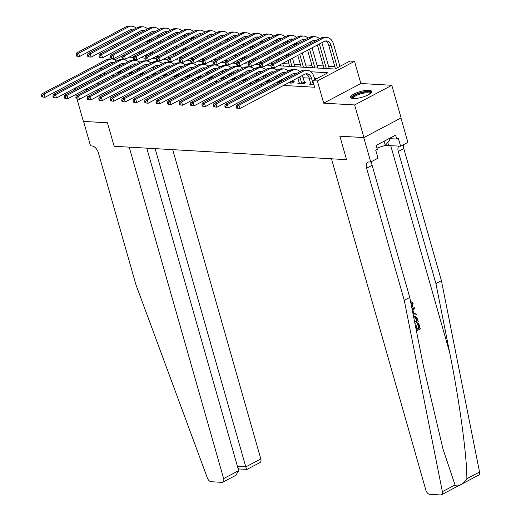 <?xml version="1.0" encoding="UTF-8"?>
<svg xmlns="http://www.w3.org/2000/svg" width="521" height="521" viewBox="0 0 521 521"><rect width="100%" height="100%" fill="white"/><g stroke="black" fill="none" stroke-linecap="round" stroke-linejoin="round"><path stroke-width="0.78" d="M368.907 90.276A11 2.989 -15.9 0 0 356.859 92.679A11 2.989 -15.9 0 0 350.496 97.434A11 2.989 -15.9 0 0 353.238 98.56A11 2.989 -15.9 0 0 365.286 96.157A11 2.989 -15.9 0 0 371.649 91.409A11 2.989 -15.9 0 0 368.907 90.276M96.138 83.712A11 2.989 -15.9 0 0 96.991 83.796A11 2.989 -15.9 0 0 99.107 83.764M278.129 65.757L334.892 69.032L349.962 61.061L354.541 61.328L317.38 80.976L312.795 80.716L327.859 72.745L310.809 71.768M360.864 83.51L323.697 103.165L354.638 104.942L363.932 137.57L401.098 117.915L391.805 85.294L360.864 83.51L354.541 61.328M334.821 66.61L328.588 66.252M323.359 65.946L317.126 65.587M311.897 65.288L305.664 64.93M300.435 64.624L294.209 64.265M288.979 63.966L282.747 63.608M273.564 63.08L271.285 62.95M262.102 62.416L259.823 62.286M250.64 61.758L248.367 61.628M239.178 61.094L236.905 60.964M227.723 60.436L225.443 60.306M216.261 59.778L213.988 59.648M204.799 59.114L202.526 58.984M193.337 58.456L191.064 58.326M181.881 57.792L179.602 57.662M170.419 57.134L168.146 57.004M158.957 56.476L156.684 56.346M147.495 55.812L145.222 55.682M354.638 104.942L391.805 85.294M100.54 74.796L74.093 88.778L76.633 88.928M146.792 148.159L238.657 470.658L235.889 475.295L222.864 482.179A4.227 2.501 -117.9 0 1 222.005 482.355L211.142 481.73A4.227 2.501 -117.9 0 1 207.436 478.135L135.994 284.87L98.358 152.751A7.047 4.175 -117.9 0 0 91.911 145.958L90.537 145.88L83.568 121.413L107.45 122.787L83.386 121.4L77.036 99.127M76.157 96.027L75.721 94.503M74.464 90.074L74.093 88.778M111.592 75.538L114.359 75.695M123.054 76.196L125.821 76.359M134.516 76.861L137.284 77.017M145.978 77.518L148.739 77.681M157.433 78.183L160.201 78.339M168.895 78.84L171.663 78.997M180.357 79.498L183.125 79.661M191.813 80.162L194.58 80.319M203.275 80.82L206.042 80.983M214.737 81.484L217.504 81.641M226.199 82.142L228.966 82.298M237.654 82.8L240.422 82.963M249.116 83.464L251.884 83.621M260.578 84.122L263.346 84.285M272.04 84.786L274.801 84.943M283.496 85.444L314.651 87.241L312.795 80.716M316.918 78.534L314.423 78.391M309.194 78.091L302.962 77.733M116.365 73.018L119.133 73.174M121.64 71.846L121.028 71.813M127.827 73.676L130.595 73.832M133.102 72.51L132.49 72.471M139.283 74.334L142.051 74.496M144.564 73.168L143.952 73.135M150.745 74.998L153.513 75.154M156.026 73.826L155.408 73.793M162.207 75.656L164.975 75.819M167.482 74.49L166.87 74.451M173.669 76.32L176.43 76.476M178.944 75.148L178.332 75.115M185.124 76.978L187.892 77.134M190.406 75.812L189.794 75.773M196.586 77.636L199.354 77.798M201.868 76.47L201.249 76.437M208.048 78.3L210.816 78.456M213.323 77.128L212.711 77.095M219.51 78.958L222.272 79.12M224.785 77.792L224.173 77.753M230.966 79.622L233.734 79.778M236.247 78.45L235.635 78.417M242.428 80.28L245.196 80.436M247.703 79.114L247.091 79.075M253.89 80.937L256.658 81.1M259.165 79.772L258.553 79.739M265.352 81.602L268.113 81.758M270.627 80.429L270.015 80.397M276.807 82.259L279.575 82.422M282.089 81.094L281.477 81.055M288.269 82.924L291.916 83.132L294.43 81.804L292.932 81.719M299.249 82.748L297.875 83.477L303.378 83.79L305.892 82.461L304.394 82.377M310.711 83.412L309.337 84.135L313.844 84.395M363.932 137.57L339.868 136.183L346.556 159.667L114.145 146.277L129.221 147.15L223.639 478.597L238.657 470.658M323.697 103.165L317.38 80.976M104.832 74.015L104.428 72.608M102.383 68.59L99.615 68.433M104.239 87.769L103.835 86.362M102.578 81.927L102.175 80.521M100.911 76.086L100.507 74.679M99.251 70.25L98.847 68.837M85.327 89.43L88.095 89.586M96.789 90.087L99.557 90.244M107.45 122.787L114.145 146.277L107.45 122.787M129.149 57.173L133.5 57.427M140.611 57.838L144.962 58.085M152.067 58.495L156.424 58.743M163.529 59.153L167.886 59.407M174.991 59.817L179.341 60.065M186.453 60.475L190.803 60.729M197.908 61.139L202.265 61.387M209.37 61.797L213.727 62.045M220.832 62.455L225.183 62.709M232.288 63.119L236.645 63.367M243.75 63.777L248.107 64.031M255.212 64.441L259.562 64.689M266.674 65.099L271.024 65.346M114.913 59.817L122.201 55.962M300.819 71.188L299.347 71.103M289.357 70.53L287.892 70.446M277.895 69.866L276.43 69.781M266.433 69.208L264.968 69.124M254.977 68.551L253.506 68.466M243.515 67.886L242.05 67.802M232.053 67.229L230.588 67.144M220.591 66.564L219.126 66.48M209.136 65.907L207.671 65.822M197.674 65.249L196.209 65.164M186.212 64.584L184.747 64.5M174.75 63.927L173.285 63.842M163.294 63.262L161.829 63.178M151.832 62.605L150.367 62.52M140.37 61.947L138.905 61.862M128.908 61.283L127.443 61.198M119.895 66.05L119.498 64.637M118.521 73.142L118.111 72.093M116.854 67.658L116.645 66.935A7.047 5.347 93.3 0 0 116.424 66.265M114.894 68.694L114.49 67.287M118.944 64.93A10.576 8.023 -86.7 0 1 119.153 65.607L119.361 66.33M120.625 70.765L121.185 72.087M112.204 63.399A7.047 5.347 93.3 0 0 110.875 62.65M113.285 62.826A7.047 5.347 93.3 0 0 112.028 62.553A7.047 5.347 93.3 0 0 109.762 63.067L45.027 97.297L41.836 96.919L42.755 96.971L42.383 95.662L41.465 95.61L41.836 96.919M41.465 95.61L41.804 93.904L106.544 59.674A10.576 8.023 -86.7 0 1 109.938 58.899L112.23 59.036A10.576 8.023 -86.7 0 1 116.587 61.081M41.804 93.904L44.096 94.034L108.837 59.804A10.576 8.023 -86.7 0 1 112.23 59.036M42.383 95.662L44.096 94.034L45.027 97.297L42.755 96.971M118.3 72.751L120.813 71.423M138.475 32.081A10.576 8.023 -86.7 0 1 138.69 32.758L138.899 33.481M140.162 37.909L140.559 39.322M141.823 43.751L142.226 45.164M143.49 49.593L143.887 50.999M145.151 55.434L145.554 56.841M139.42 53.363L139.016 51.957M137.752 47.528L137.355 46.115M136.092 41.687L135.688 40.273M134.431 35.845L134.027 34.432M142.988 57.974L142.643 56.763M141.38 52.328L140.976 50.921M139.713 46.486L139.315 45.08M138.052 40.651L137.648 39.238M136.385 34.809L136.183 34.08A7.047 5.347 93.3 0 0 135.955 33.416M131.741 30.544A7.047 5.347 93.3 0 0 130.406 29.801M132.822 29.977A7.047 5.347 93.3 0 0 131.566 29.704A7.047 5.347 93.3 0 0 129.299 30.211L79.628 56.476L76.437 56.099L77.355 56.151L76.984 54.848L76.066 54.79L76.437 56.099M76.066 54.79L76.405 53.083L126.075 26.818A10.576 8.023 -86.7 0 1 129.475 26.05L131.767 26.18A10.576 8.023 -86.7 0 1 136.124 28.225M76.405 53.083L78.697 53.214L128.368 26.949A10.576 8.023 -86.7 0 1 131.767 26.18M76.984 54.848L78.697 53.214L79.628 56.476L77.355 56.151M155.134 148.641L245.788 466.888L260.806 458.942A4.227 2.501 62.1 0 1 260.031 462.524L247.013 469.408L238.67 468.933M172.698 149.651L260.806 458.942M222.864 482.179A4.227 2.501 -117.9 0 0 223.639 478.597M247.169 469.05C246.934 469.857 246.479 469.134 245.788 466.888L237.446 466.406C238.136 468.653 238.592 469.375 238.826 468.568M415.348 325.514L416.038 325.15L417.21 329.265L419.294 328.165L417.985 323.548L418.676 323.176L418.265 323.157A18.365 4.989 -15.9 0 0 417.438 323.515L418.754 328.132A18.365 4.989 -15.9 0 0 417.106 328.907M416.038 325.15L415.309 325.111A18.365 4.989 -15.9 0 0 415.276 325.13M404.257 300.33L366.621 168.205A7.047 4.175 62.1 0 1 367.904 162.239A7.047 4.175 62.1 0 1 369.343 161.946L370.718 162.024L363.749 137.557L339.868 136.183L346.556 159.667L331.473 158.801L425.891 490.248A4.227 2.501 -117.9 0 0 429.76 494.325L440.616 494.95A4.227 2.501 -117.9 0 0 441.482 494.774A4.227 2.501 -117.9 0 0 442.368 491.674L404.257 300.33L409.753 297.419L423.488 366.38L443.058 449.265L455.054 484.966C456.937 487.728 464.055 483.963 466.855 478.727C466.992 456.116 459.47 400.936 449.656 352.541L435.921 283.587L398.285 151.461A7.047 4.175 62.1 0 1 398.806 146.121M412.235 309.858L414.195 307.455L414.534 308.627L412.932 310.496L413.882 313.831L415.992 313.746L413.863 313.772M414.195 307.455L412.091 309.168M435.921 283.587L441.417 280.676L403.782 148.557A7.047 4.175 62.1 0 1 403.599 144.636M371.935 161.38A7.047 4.175 62.1 0 0 372.118 165.3L409.753 297.419M466.855 478.727L479.535 472.019L441.417 280.676M370.718 162.024L377.999 158.176L375.713 150.146L377.321 149.299L376.208 145.385L395.595 135.134L396.709 139.048L398.318 138.195L400.603 146.225L407.884 142.376L400.942 118M384.238 145.711A15.858 4.311 164.1 0 1 388.64 145.535L400.603 146.225M479.535 472.019A4.227 2.501 62.1 0 1 478.649 475.126L441.482 494.774M389.343 138.625L396.709 139.048M411.636 306.876L412.45 303.821L411.922 303.789M412.45 303.821L410.32 302.421M410.502 301.171L413.12 303.346L411.87 308.048M415.992 313.746L416.325 314.918L413.244 314.951M413.094 313.87L412.886 313.154M413.602 316.748L415.191 316.403L417.451 318.872L418.246 321.672L414.937 323.424M414.703 322.278L417.236 320.936L415.823 317.699L415.23 317.543M416.78 319.321L416.233 319.295L415.217 317.667L415.823 317.699L413.674 317.973M417.236 320.936L416.696 320.903A18.365 4.989 -15.9 0 0 414.631 321.893M416.233 319.295L416.696 320.903M418.676 323.176L420.31 328.901L416.435 330.952M417.985 323.548L417.438 323.515M419.294 328.165L418.754 328.132M416.201 329.8L416.513 329.637L416.168 329.617M416.513 329.637L415.367 325.605M129.976 73.8L129.573 72.751M128.309 68.323L128.107 67.593A7.047 5.347 93.3 0 0 127.879 66.922M126.349 69.358L125.952 67.945M130.4 65.594A10.576 8.023 -86.7 0 1 130.615 66.265L130.823 66.994M132.087 71.423L132.647 72.751M123.666 64.057A7.047 5.347 93.3 0 0 122.331 63.308M124.747 63.49A7.047 5.347 93.3 0 0 123.49 63.21A7.047 5.347 93.3 0 0 121.224 63.725L56.483 97.955L53.298 97.577L54.217 97.629L53.839 96.326L52.927 96.274L53.298 97.577M52.927 96.274L53.266 94.561L118 60.332A10.576 8.023 -86.7 0 1 121.4 59.563L123.692 59.694A10.576 8.023 -86.7 0 1 128.049 61.738M53.266 94.561L55.558 94.692L120.292 60.462A10.576 8.023 -86.7 0 1 123.692 59.694M53.839 96.326L55.558 94.692L56.483 97.955L54.217 97.629M129.762 73.409L132.275 72.08M141.438 74.457L141.035 73.409M139.771 68.98L139.563 68.258A7.047 5.347 93.3 0 0 139.341 67.587M137.811 70.016L137.414 68.609M141.862 66.252A10.576 8.023 -86.7 0 1 142.077 66.929L142.285 67.652M143.542 72.087L144.109 73.409M135.128 64.715A7.047 5.347 93.3 0 0 133.793 63.972M136.202 64.148A7.047 5.347 93.3 0 0 134.946 63.875A7.047 5.347 93.3 0 0 132.686 64.389L67.945 98.619L64.754 98.235L65.672 98.287L65.301 96.984L64.383 96.932L64.754 98.235M64.383 96.932L64.728 95.226L129.462 60.99A10.576 8.023 -86.7 0 1 132.862 60.221L135.154 60.358A10.576 8.023 -86.7 0 1 139.511 62.403M64.728 95.226L67.014 95.356L131.754 61.126A10.576 8.023 -86.7 0 1 135.154 60.358M65.301 96.984L67.014 95.356L67.945 98.619L65.672 98.287M141.224 74.073L143.731 72.745M152.9 75.122L152.497 74.073M151.233 69.645L151.025 68.915A7.047 5.347 93.3 0 0 150.803 68.244M149.273 70.68L148.869 69.267M153.324 66.916A10.576 8.023 -86.7 0 1 153.539 67.587L153.741 68.316M155.004 72.745L155.564 74.073M146.583 65.379A7.047 5.347 93.3 0 0 145.255 64.63M147.664 64.806A7.047 5.347 93.3 0 0 146.408 64.532A7.047 5.347 93.3 0 0 144.141 65.047L79.407 99.277L76.216 98.899L77.134 98.951L76.763 97.642L75.845 97.59L76.216 98.899M75.845 97.59L76.183 95.884L140.924 61.654A10.576 8.023 -86.7 0 1 144.317 60.885L146.609 61.016A10.576 8.023 -86.7 0 1 150.966 63.061M76.183 95.884L78.476 96.014L143.216 61.784A10.576 8.023 -86.7 0 1 146.609 61.016M76.763 97.642L78.476 96.014L79.407 99.277L77.134 98.951M152.679 74.731L155.193 73.402M149.937 32.738A10.576 8.023 -86.7 0 1 150.152 33.416L150.361 34.139M151.618 38.574L152.021 39.98M153.285 44.409L153.688 45.822M154.945 50.25L155.349 51.664M156.613 56.092L157.016 57.505M150.882 54.028L150.478 52.614M149.214 48.186L148.817 46.773M147.554 42.344L147.15 40.938M145.887 36.503L145.489 35.096M154.444 58.632L154.099 57.421M152.835 52.992L152.438 51.579M151.175 47.151L150.771 45.737M149.514 41.309L149.11 39.902M147.847 35.467L147.638 34.744A7.047 5.347 93.3 0 0 147.417 34.073M143.203 31.208A7.047 5.347 93.3 0 0 141.868 30.459M144.278 30.635A7.047 5.347 93.3 0 0 143.021 30.361A7.047 5.347 93.3 0 0 140.761 30.876L91.09 57.141L87.899 56.756L88.817 56.809L88.446 55.506L87.528 55.454L87.899 56.756M87.528 55.454L87.867 53.741L137.537 27.483A10.576 8.023 -86.7 0 1 140.937 26.708L143.229 26.845A10.576 8.023 -86.7 0 1 147.586 28.889M87.867 53.741L90.159 53.878L139.83 27.613A10.576 8.023 -86.7 0 1 143.229 26.845M88.446 55.506L90.159 53.878L91.09 57.141L88.817 56.809M161.399 33.403A10.576 8.023 -86.7 0 1 161.614 34.073L161.816 34.803M163.08 39.231L163.483 40.645M164.747 45.073L165.144 46.48M166.407 50.915L166.811 52.321M168.075 56.75L168.472 58.163M162.337 54.685L161.94 53.279M160.676 48.844L160.273 47.437M159.009 43.009L158.612 41.595M157.349 37.167L156.945 35.754M165.906 59.29L165.561 58.078M164.297 53.65L163.9 52.243M162.637 47.808L162.233 46.402M160.969 41.967L160.572 40.56M159.309 36.131L159.1 35.402A7.047 5.347 93.3 0 0 158.879 34.731M154.659 31.866A7.047 5.347 93.3 0 0 153.33 31.117M155.74 31.293A7.047 5.347 93.3 0 0 154.483 31.019A7.047 5.347 93.3 0 0 152.223 31.534L102.546 57.798L99.361 57.421L100.279 57.473L99.908 56.164L98.99 56.112L99.361 57.421M98.99 56.112L99.329 54.405L148.999 28.141A10.576 8.023 -86.7 0 1 152.393 27.372L154.685 27.502A10.576 8.023 -86.7 0 1 159.042 29.547M99.329 54.405L101.621 54.536L151.292 28.271A10.576 8.023 -86.7 0 1 154.685 27.502M99.908 56.164L101.621 54.536L102.546 57.798L100.279 57.473M172.861 34.06A10.576 8.023 -86.7 0 1 173.07 34.738L173.278 35.461M174.542 39.889L174.945 41.302M176.202 45.731L176.606 47.144M177.869 51.572L178.273 52.986M179.53 57.414L179.934 58.821M173.799 55.35L173.395 53.937M172.138 49.508L171.735 48.095M170.471 43.666L170.074 42.253M168.811 37.825L168.407 36.418M177.368 59.954L177.023 58.743M175.759 54.308L175.356 52.901M174.099 48.473L173.695 47.059M172.431 42.631L172.028 41.218M170.771 36.789L170.562 36.066A7.047 5.347 93.3 0 0 170.341 35.395M166.121 32.523A7.047 5.347 93.3 0 0 164.786 31.781M167.202 31.957A7.047 5.347 93.3 0 0 165.945 31.683A7.047 5.347 93.3 0 0 163.679 32.198L114.008 58.456L110.823 58.078L111.735 58.131L111.364 56.828L110.445 56.776L110.823 58.078M110.445 56.776L110.791 55.063L160.461 28.798A10.576 8.023 -86.7 0 1 163.855 28.03L166.147 28.16A10.576 8.023 -86.7 0 1 170.504 30.211M110.791 55.063L113.083 55.193L162.754 28.935A10.576 8.023 -86.7 0 1 166.147 28.16M111.364 56.828L113.083 55.193L114.008 58.456L111.735 58.131M164.362 75.779L163.952 74.731M162.695 70.302L162.487 69.573A7.047 5.347 93.3 0 0 162.265 68.909M160.735 71.338L160.331 69.925M164.786 67.574A10.576 8.023 -86.7 0 1 164.994 68.251L165.203 68.974M166.466 73.402L167.026 74.731M158.045 66.037A7.047 5.347 93.3 0 0 156.71 65.294M159.126 65.47A7.047 5.347 93.3 0 0 157.87 65.197A7.047 5.347 93.3 0 0 155.603 65.705L90.869 99.941L87.678 99.557L88.596 99.609L88.225 98.306L87.307 98.254L87.678 99.557M87.307 98.254L87.645 96.541L152.386 62.312A10.576 8.023 -86.7 0 1 155.779 61.543L158.071 61.673A10.576 8.023 -86.7 0 1 162.428 63.718M87.645 96.541L89.938 96.678L154.678 62.442A10.576 8.023 -86.7 0 1 158.071 61.673M88.225 98.306L89.938 96.678L90.869 99.941L88.596 99.609M164.141 75.389L166.655 74.06M184.317 34.725A10.576 8.023 -86.7 0 1 184.532 35.395L184.74 36.125M186.004 40.553L186.401 41.96M187.664 46.395L188.068 47.802M189.331 52.23L189.729 53.643M190.992 58.072L191.396 59.485M185.261 56.008L184.857 54.594M183.594 50.166L183.197 48.759M181.933 44.324L181.529 42.917M180.266 38.489L179.869 37.076M188.823 60.612L188.478 59.401M187.221 54.972L186.818 53.559M185.554 49.13L185.157 47.724M183.893 43.289L183.49 41.882M182.226 37.447L182.024 36.724A7.047 5.347 93.3 0 0 181.796 36.053M177.583 33.188A7.047 5.347 93.3 0 0 176.248 32.439M178.664 32.615A7.047 5.347 93.3 0 0 177.407 32.341A7.047 5.347 93.3 0 0 175.141 32.856L125.47 59.12L122.279 58.736L123.197 58.788L122.826 57.486L121.907 57.434L122.279 58.736M121.907 57.434L122.246 55.727L171.917 29.463A10.576 8.023 -86.7 0 1 175.316 28.694L177.609 28.824A10.576 8.023 -86.7 0 1 181.966 30.869M122.246 55.727L124.539 55.858L174.209 29.593A10.576 8.023 -86.7 0 1 177.609 28.824M122.826 57.486L124.539 55.858L125.47 59.12L123.197 58.788M96.841 83.34A8.811 2.397 -15.9 0 0 96.834 83.764A8.811 2.397 -15.9 0 0 96.841 83.79M352.522 98.495A9.515 2.585 164.1 0 1 355.009 95.2A9.515 2.585 164.1 0 1 364.146 92.178A9.515 2.585 164.1 0 1 370.496 93.376M370.04 93.721A8.811 2.397 -15.9 0 0 370.034 93.702A8.811 2.397 -15.9 0 0 364.127 93.077A8.811 2.397 -15.9 0 0 353.082 98.528A8.811 2.397 -15.9 0 0 353.088 98.554M371.603 92.041A10.928 2.97 -15.9 0 0 364.563 91.696A10.928 2.97 -15.9 0 0 350.874 97.941M376.976 148.081L385.319 145.359L389.767 140.11L389.298 138.462M384.133 141.191L385.319 145.359M175.818 76.444L175.414 75.395M174.151 70.96L173.949 70.237A7.047 5.347 93.3 0 0 173.721 69.567M172.19 71.996L171.793 70.589M176.241 68.231A10.576 8.023 -86.7 0 1 176.456 68.909L176.665 69.632M177.928 74.067L178.488 75.389M169.507 66.701A7.047 5.347 93.3 0 0 168.172 65.952M170.582 66.128A7.047 5.347 93.3 0 0 169.332 65.854A7.047 5.347 93.3 0 0 167.065 66.369L102.324 100.599L99.14 100.214L100.052 100.273L99.68 98.964L98.769 98.912L99.14 100.214M98.769 98.912L99.107 97.206L163.841 62.976A10.576 8.023 -86.7 0 1 167.241 62.201L169.533 62.338A10.576 8.023 -86.7 0 1 173.89 64.383M99.107 97.206L101.4 97.336L166.134 63.106A10.576 8.023 -86.7 0 1 169.533 62.338M99.68 98.964L101.4 97.336L102.324 100.599L100.052 100.273M175.603 76.053L178.11 74.724M187.28 77.101L186.876 76.053M185.613 71.624L185.404 70.895A7.047 5.347 93.3 0 0 185.183 70.224M183.653 72.66L183.249 71.247M187.703 68.896A10.576 8.023 -86.7 0 1 187.918 69.567L188.127 70.296M189.383 74.724L189.95 76.053M180.969 67.359A7.047 5.347 93.3 0 0 179.634 66.61M182.044 66.792A7.047 5.347 93.3 0 0 180.787 66.512A7.047 5.347 93.3 0 0 178.527 67.027L113.786 101.256L110.595 100.879L111.514 100.931L111.142 99.628L110.224 99.576L110.595 100.879M110.224 99.576L110.563 97.863L175.303 63.634A10.576 8.023 -86.7 0 1 178.703 62.865L180.989 62.995A10.576 8.023 -86.7 0 1 185.352 65.04M110.563 97.863L112.855 97.994L177.596 63.764A10.576 8.023 -86.7 0 1 180.989 62.995M111.142 99.628L112.855 97.994L113.786 101.256L111.514 100.931M187.065 76.711L189.572 75.382M198.742 77.759L198.338 76.711M197.075 72.282L196.866 71.559A7.047 5.347 93.3 0 0 196.645 70.889M195.115 73.318L194.711 71.911M199.165 69.553A10.576 8.023 -86.7 0 1 199.38 70.231L199.582 70.954M200.845 75.389L201.406 76.711M192.425 68.017A7.047 5.347 93.3 0 0 191.096 67.274M193.506 67.45A7.047 5.347 93.3 0 0 192.249 67.176A7.047 5.347 93.3 0 0 189.983 67.691L125.248 101.921L122.057 101.536L122.976 101.588L122.604 100.286L121.686 100.234L122.057 101.536M121.686 100.234L122.025 98.528L186.765 64.291A10.576 8.023 -86.7 0 1 190.158 63.523L192.451 63.653A10.576 8.023 -86.7 0 1 196.808 65.705M122.025 98.528L124.317 98.658L189.058 64.428A10.576 8.023 -86.7 0 1 192.451 63.653M122.604 100.286L124.317 98.658L125.248 101.921L122.976 101.588M198.521 77.375L201.034 76.046M210.204 78.424L209.794 77.375M208.53 72.947L208.328 72.217A7.047 5.347 93.3 0 0 208.107 71.546M206.576 73.982L206.173 72.569M210.627 70.218A10.576 8.023 -86.7 0 1 210.836 70.889L211.044 71.618M212.308 76.046L212.868 77.368M203.887 68.681A7.047 5.347 93.3 0 0 202.552 67.932M204.968 68.108A7.047 5.347 93.3 0 0 203.711 67.834A7.047 5.347 93.3 0 0 201.445 68.349L136.71 102.578L133.519 102.201L134.438 102.253L134.066 100.944L133.148 100.892L133.519 102.201M133.148 100.892L133.487 99.185L198.227 64.956A10.576 8.023 -86.7 0 1 201.62 64.187L203.913 64.317A10.576 8.023 -86.7 0 1 208.27 66.362M133.487 99.185L135.779 99.316L200.513 65.086A10.576 8.023 -86.7 0 1 203.913 64.317M134.066 100.944L135.779 99.316L136.71 102.578L134.438 102.253M209.983 78.033L212.496 76.704M221.659 79.081L221.256 78.033M219.992 73.604L219.784 72.875A7.047 5.347 93.3 0 0 219.562 72.211M218.032 74.64L217.635 73.227M222.083 70.876A10.576 8.023 -86.7 0 1 222.298 71.553L222.506 72.276M223.77 76.704L224.33 78.033M215.349 69.339A7.047 5.347 93.3 0 0 214.014 68.596M216.423 68.772A7.047 5.347 93.3 0 0 215.173 68.498A7.047 5.347 93.3 0 0 212.907 69.006L148.166 103.243L144.981 102.858L145.893 102.911L145.522 101.608L144.61 101.556L144.981 102.858M144.61 101.556L144.949 99.843L209.683 65.613A10.576 8.023 -86.7 0 1 213.082 64.845L215.375 64.975A10.576 8.023 -86.7 0 1 219.732 67.02M144.949 99.843L147.241 99.98L211.975 65.744A10.576 8.023 -86.7 0 1 215.375 64.975M145.522 101.608L147.241 99.98L148.166 103.243L145.893 102.911M221.445 78.691L223.952 77.362M195.779 35.382A10.576 8.023 -86.7 0 1 195.994 36.06L196.202 36.783M197.459 41.211L197.863 42.624M199.126 47.053L199.53 48.466M200.787 52.895L201.191 54.301M202.454 58.736L202.851 60.143M196.723 56.665L196.319 55.259M195.056 50.83L194.652 49.417M193.395 44.988L192.991 43.575M191.728 39.147L191.331 37.733M200.285 61.276L199.94 60.065M198.677 55.63L198.28 54.223M197.016 49.788L196.612 48.381M195.355 43.953L194.952 42.54M193.688 38.111L193.48 37.382A7.047 5.347 93.3 0 0 193.258 36.717M189.045 33.845A7.047 5.347 93.3 0 0 187.71 33.103M190.119 33.279A7.047 5.347 93.3 0 0 188.863 33.005A7.047 5.347 93.3 0 0 186.603 33.513L136.932 59.778L133.741 59.401L134.659 59.453L134.288 58.144L133.369 58.092L133.741 59.401M133.369 58.092L133.708 56.385L183.379 30.12A10.576 8.023 -86.7 0 1 186.779 29.352L189.071 29.482A10.576 8.023 -86.7 0 1 193.428 31.527M133.708 56.385L136.001 56.515L185.671 30.251A10.576 8.023 -86.7 0 1 189.071 29.482M134.288 58.144L136.001 56.515L136.932 59.778L134.659 59.453M207.241 36.04A10.576 8.023 -86.7 0 1 207.456 36.717L207.658 37.44M208.921 41.875L209.325 43.282M210.588 47.711L210.985 49.124M212.249 53.552L212.653 54.966M213.916 59.394L214.313 60.807M208.179 57.33L207.781 55.916M206.518 51.488L206.114 50.075M204.851 45.646L204.453 44.239M203.19 39.804L202.786 38.398M211.747 61.934L211.402 60.723M210.139 56.294L209.742 54.881M208.478 50.452L208.074 49.039M206.811 44.611L206.414 43.204M205.15 38.769L204.942 38.046A7.047 5.347 93.3 0 0 204.72 37.375M200.5 34.51A7.047 5.347 93.3 0 0 199.172 33.761M201.581 33.937A7.047 5.347 93.3 0 0 200.325 33.663A7.047 5.347 93.3 0 0 198.058 34.178L148.387 60.443L145.203 60.058L146.121 60.11L145.743 58.808L144.831 58.756L145.203 60.058M144.831 58.756L145.17 57.043L194.841 30.785A10.576 8.023 -86.7 0 1 198.234 30.01L200.526 30.146A10.576 8.023 -86.7 0 1 204.883 32.191M145.17 57.043L147.463 57.18L197.133 30.915A10.576 8.023 -86.7 0 1 200.526 30.146M145.743 58.808L147.463 57.18L148.387 60.443L146.121 60.11M218.703 36.704A10.576 8.023 -86.7 0 1 218.911 37.375L219.12 38.105M220.383 42.533L220.787 43.946M222.044 48.375L222.447 49.782M223.711 54.217L224.115 55.623M225.372 60.052L225.775 61.465M219.641 57.987L219.237 56.581M217.98 52.146L217.576 50.739M216.313 46.31L215.909 44.897M214.652 40.469L214.248 39.055M223.209 62.592L222.864 61.38M221.601 56.952L221.197 55.545M219.934 51.11L219.536 49.703M218.273 45.268L217.869 43.862M216.612 39.433L216.404 38.704A7.047 5.347 93.3 0 0 216.182 38.033M211.962 35.167A7.047 5.347 93.3 0 0 210.627 34.419M213.043 34.594A7.047 5.347 93.3 0 0 211.786 34.321A7.047 5.347 93.3 0 0 209.52 34.835L159.849 61.1L156.658 60.723L157.576 60.775L157.205 59.466L156.287 59.414L156.658 60.723M156.287 59.414L156.632 57.707L206.303 31.442A10.576 8.023 -86.7 0 1 209.696 30.674L211.988 30.804A10.576 8.023 -86.7 0 1 216.345 32.849M156.632 57.707L158.918 57.838L208.595 31.573A10.576 8.023 -86.7 0 1 211.988 30.804M157.205 59.466L158.918 57.838L159.849 61.1L157.576 60.775M230.158 37.362A10.576 8.023 -86.7 0 1 230.373 38.04L230.582 38.762M231.845 43.191L232.242 44.604M233.506 49.033L233.909 50.446M235.173 54.874L235.57 56.288M236.834 60.716L237.237 62.123M231.103 58.652L230.699 57.238M229.435 52.81L229.038 51.397M227.775 46.968L227.371 45.555M226.107 41.126L225.71 39.72M234.665 63.256L234.32 62.045M233.063 57.61L232.659 56.203M231.396 51.774L230.998 50.361M229.735 45.933L229.331 44.519M228.068 40.091L227.866 39.368A7.047 5.347 93.3 0 0 227.638 38.697M223.424 35.825A7.047 5.347 93.3 0 0 222.089 35.083M224.499 35.259A7.047 5.347 93.3 0 0 223.249 34.985A7.047 5.347 93.3 0 0 220.982 35.5L171.311 61.758L168.12 61.38L169.038 61.432L168.667 60.13L167.749 60.078L168.12 61.38M167.749 60.078L168.088 58.365L217.758 32.1A10.576 8.023 -86.7 0 1 221.158 31.332L223.45 31.462A10.576 8.023 -86.7 0 1 227.807 33.513M168.088 58.365L170.38 58.495L220.051 32.237A10.576 8.023 -86.7 0 1 223.45 31.462M168.667 60.13L170.38 58.495L171.311 61.758L169.038 61.432M241.62 38.026A10.576 8.023 -86.7 0 1 241.835 38.697L242.044 39.427M243.3 43.855L243.704 45.262M244.968 49.697L245.371 51.104M246.628 55.532L247.032 56.945M248.296 61.374L248.693 62.787M242.565 59.309L242.161 57.896M240.897 53.468L240.494 52.061M239.237 47.626L238.833 46.219M237.569 41.791L237.166 40.377M246.127 63.914L245.782 62.702M244.518 58.274L244.121 56.861M242.858 52.432L242.454 51.025M241.19 46.59L240.793 45.184M239.53 40.749L239.321 40.026A7.047 5.347 93.3 0 0 239.1 39.355M234.886 36.49A7.047 5.347 93.3 0 0 233.551 35.741M235.961 35.916A7.047 5.347 93.3 0 0 234.704 35.643A7.047 5.347 93.3 0 0 232.444 36.157L182.773 62.422L179.582 62.038L180.5 62.09L180.129 60.788L179.211 60.736L179.582 62.038M179.211 60.736L179.55 59.029L229.22 32.764A10.576 8.023 -86.7 0 1 232.62 31.996L234.906 32.126A10.576 8.023 -86.7 0 1 239.269 34.171M179.55 59.029L181.842 59.16L231.513 32.895A10.576 8.023 -86.7 0 1 234.906 32.126M180.129 60.788L181.842 59.16L182.773 62.422L180.5 62.09M233.121 79.746L232.718 78.697M231.454 74.262L231.246 73.539A7.047 5.347 93.3 0 0 231.024 72.868M229.494 75.298L229.09 73.891M233.545 71.533A10.576 8.023 -86.7 0 1 233.76 72.211L233.968 72.933M235.225 77.368L235.785 78.691M226.811 70.003A7.047 5.347 93.3 0 0 225.476 69.254M227.885 69.43A7.047 5.347 93.3 0 0 226.628 69.156A7.047 5.347 93.3 0 0 224.369 69.671L159.628 103.9L156.437 103.516L157.355 103.575L156.984 102.266L156.066 102.214L156.437 103.516M156.066 102.214L156.404 100.507L221.145 66.278A10.576 8.023 -86.7 0 1 224.538 65.503L226.83 65.639A10.576 8.023 -86.7 0 1 231.194 67.684M156.404 100.507L158.697 100.638L223.437 66.408A10.576 8.023 -86.7 0 1 226.83 65.639M156.984 102.266L158.697 100.638L159.628 103.9L157.355 103.575M232.907 79.355L235.414 78.026M253.082 38.684A10.576 8.023 -86.7 0 1 253.297 39.362L253.499 40.084M254.762 44.513L255.166 45.926M256.43 50.355L256.827 51.768M258.09 56.196L258.494 57.603M259.758 62.038L260.155 63.445M254.02 59.967L253.623 58.56M252.359 54.132L251.956 52.719M250.692 48.29L250.295 46.877M249.031 42.448L248.628 41.035M257.589 64.578L257.244 63.367M255.98 58.932L255.577 57.525M254.32 53.09L253.916 51.683M252.652 47.255L252.255 45.841M250.992 41.413L250.783 40.684A7.047 5.347 93.3 0 0 250.562 40.019M246.342 37.147A7.047 5.347 93.3 0 0 245.013 36.405M247.423 36.581A7.047 5.347 93.3 0 0 246.166 36.307A7.047 5.347 93.3 0 0 243.9 36.815L194.229 63.08L191.044 62.702L191.956 62.754L191.585 61.445L190.673 61.393L191.044 62.702M190.673 61.393L191.012 59.687L240.682 33.422A10.576 8.023 -86.7 0 1 244.075 32.654L246.368 32.784A10.576 8.023 -86.7 0 1 250.725 34.829M191.012 59.687L193.304 59.817L242.975 33.552A10.576 8.023 -86.7 0 1 246.368 32.784M191.585 61.445L193.304 59.817L194.229 63.08L191.956 62.754M244.583 80.403L244.173 79.355M242.916 74.926L242.708 74.197A7.047 5.347 93.3 0 0 242.486 73.526M240.956 75.962L240.552 74.549M245.007 72.198A10.576 8.023 -86.7 0 1 245.222 72.868L245.424 73.598M246.687 78.026L247.247 79.355M238.266 70.661A7.047 5.347 93.3 0 0 236.938 69.912M239.347 70.088A7.047 5.347 93.3 0 0 238.09 69.814A7.047 5.347 93.3 0 0 235.824 70.328L171.09 104.558L167.899 104.18L168.817 104.233L168.446 102.93L167.528 102.878L167.899 104.18M167.528 102.878L167.866 101.165L232.607 66.935A10.576 8.023 -86.7 0 1 236 66.167L238.292 66.297A10.576 8.023 -86.7 0 1 242.649 68.342M167.866 101.165L170.159 101.295L234.899 67.066A10.576 8.023 -86.7 0 1 238.292 66.297M168.446 102.93L170.159 101.295L171.09 104.558L168.817 104.233M244.362 80.013L246.876 78.684M264.544 39.342A10.576 8.023 -86.7 0 1 264.753 40.019L264.961 40.742M266.224 45.177L266.628 46.584M267.885 51.012L268.289 52.426M269.552 56.854L269.95 58.267M271.213 62.696L271.617 64.109M265.482 60.631L265.078 59.218M263.821 54.79L263.418 53.376M262.154 48.948L261.75 47.541M260.493 43.106L260.09 41.7M269.051 65.236L268.706 64.024M267.442 59.596L267.039 58.183M265.775 53.754L265.378 52.341M264.114 47.912L263.711 46.506M262.447 42.071L262.245 41.348A7.047 5.347 93.3 0 0 262.024 40.677M257.804 37.812A7.047 5.347 93.3 0 0 256.469 37.063M258.885 37.238A7.047 5.347 93.3 0 0 257.628 36.965A7.047 5.347 93.3 0 0 255.362 37.479L205.691 63.744L202.5 63.36L203.418 63.412L203.047 62.11L202.128 62.058L202.5 63.36M202.128 62.058L202.467 60.345L252.144 34.086A10.576 8.023 -86.7 0 1 255.537 33.311L257.83 33.448A10.576 8.023 -86.7 0 1 262.187 35.493M202.467 60.345L204.76 60.482L254.43 34.217A10.576 8.023 -86.7 0 1 257.83 33.448M203.047 62.11L204.76 60.482L205.691 63.744L203.418 63.412M256.045 81.061L255.635 80.013M254.372 75.584L254.17 74.861A7.047 5.347 93.3 0 0 253.948 74.19M252.418 76.62L252.014 75.213M256.469 72.855A10.576 8.023 -86.7 0 1 256.677 73.533L256.886 74.256M258.149 78.691L258.709 80.013M249.728 71.318A7.047 5.347 93.3 0 0 248.393 70.576M250.809 70.752A7.047 5.347 93.3 0 0 249.552 70.478A7.047 5.347 93.3 0 0 247.286 70.993L182.552 105.222L179.361 104.838L180.279 104.89L179.908 103.588L178.99 103.536L179.361 104.838M178.99 103.536L179.328 101.829L244.062 67.593A10.576 8.023 -86.7 0 1 247.462 66.825L249.754 66.955A10.576 8.023 -86.7 0 1 254.111 69.006M179.328 101.829L181.621 101.96L246.355 67.73A10.576 8.023 -86.7 0 1 249.754 66.955M179.908 103.588L181.621 101.96L182.552 105.222L180.279 104.89M255.824 80.677L258.338 79.348M276 40.006A10.576 8.023 -86.7 0 1 276.215 40.677L276.423 41.406M277.686 45.835L278.084 47.248M279.347 51.677L279.751 53.083M281.014 57.518L281.412 58.925M282.675 63.354L283.444 66.063M276.944 61.289L276.54 59.882M275.277 55.447L274.88 54.041M273.616 49.612L273.212 48.199M271.949 43.771L271.552 42.357M280.506 65.893L280.161 64.682M278.904 60.254L278.501 58.847M277.237 54.412L276.833 53.005M275.576 48.57L275.173 47.164M273.909 42.735L273.701 42.006A7.047 5.347 93.3 0 0 273.479 41.335M269.266 38.469A7.047 5.347 93.3 0 0 267.931 37.72M270.34 37.896A7.047 5.347 93.3 0 0 269.09 37.623A7.047 5.347 93.3 0 0 266.824 38.137L217.153 64.402L213.962 64.024L214.88 64.076L214.509 62.767L213.59 62.715L213.962 64.024M213.59 62.715L213.929 61.009L263.6 34.744A10.576 8.023 -86.7 0 1 266.999 33.976L269.292 34.106A10.576 8.023 -86.7 0 1 273.649 36.151M213.929 61.009L216.222 61.139L265.892 34.874A10.576 8.023 -86.7 0 1 269.292 34.106M214.509 62.767L216.222 61.139L217.153 64.402L214.88 64.076M267.501 81.725L267.097 80.677M265.834 76.242L265.625 75.519A7.047 5.347 93.3 0 0 265.404 74.848M263.873 77.284L263.476 75.871M267.924 73.52A10.576 8.023 -86.7 0 1 268.139 74.19L268.348 74.92M269.611 79.348L270.171 80.67M261.19 71.983A7.047 5.347 93.3 0 0 259.855 71.234M262.265 71.41A7.047 5.347 93.3 0 0 261.014 71.136A7.047 5.347 93.3 0 0 258.748 71.651L194.007 105.88L190.823 105.502L191.735 105.555L191.363 104.246L190.445 104.193L190.823 105.502M190.445 104.193L190.79 102.487L255.524 68.258A10.576 8.023 -86.7 0 1 258.924 67.489L261.216 67.619A10.576 8.023 -86.7 0 1 265.573 69.664M190.79 102.487L193.083 102.617L257.817 68.388A10.576 8.023 -86.7 0 1 261.216 67.619M191.363 104.246L193.083 102.617L194.007 105.88L191.735 105.555M267.286 81.335L269.793 80.006M287.462 40.664A10.576 8.023 -86.7 0 1 287.677 41.341L287.885 42.064M289.142 46.493L289.546 47.906M290.809 52.334L291.206 53.748M292.47 58.176L294.906 66.727M289.676 66.421L288.002 60.54M286.739 56.112L286.335 54.698M285.078 50.27L284.674 48.857M283.411 44.428L283.007 43.022M291.968 66.558L289.963 59.505M288.699 55.076L288.295 53.663M287.032 49.234L286.635 47.821M285.371 43.393L285.163 42.67A7.047 5.347 93.3 0 0 284.941 41.999M280.728 39.127A7.047 5.347 93.3 0 0 279.393 38.385M281.802 38.561A7.047 5.347 93.3 0 0 280.545 38.287A7.047 5.347 93.3 0 0 278.286 38.801L228.615 65.06L225.424 64.682L226.342 64.734L225.971 63.432L225.052 63.38L225.424 64.682M225.052 63.38L225.391 61.667L275.062 35.402A10.576 8.023 -86.7 0 1 278.455 34.633L280.747 34.764A10.576 8.023 -86.7 0 1 285.111 36.815M225.391 61.667L227.684 61.797L277.354 35.539A10.576 8.023 -86.7 0 1 280.747 34.764M225.971 63.432L227.684 61.797L228.615 65.06L226.342 64.734M278.963 82.383L278.559 81.335M277.296 76.906L277.087 76.177A7.047 5.347 93.3 0 0 276.866 75.512M275.335 77.942L274.932 76.528M279.386 74.177A10.576 8.023 -86.7 0 1 279.601 74.855L279.81 75.578M281.066 80.006L281.627 81.335M272.652 72.64A7.047 5.347 93.3 0 0 271.317 71.898M273.727 72.074A7.047 5.347 93.3 0 0 272.47 71.8A7.047 5.347 93.3 0 0 270.21 72.308L205.469 106.544L202.278 106.16L203.197 106.212L202.825 104.91L201.907 104.858L202.278 106.16M201.907 104.858L202.246 103.145L266.986 68.915A10.576 8.023 -86.7 0 1 270.379 68.147L272.672 68.277A10.576 8.023 -86.7 0 1 277.035 70.322M202.246 103.145L204.538 103.282L269.279 69.046A10.576 8.023 -86.7 0 1 272.672 68.277M202.825 104.91L204.538 103.282L205.469 106.544L203.197 106.212M278.748 81.992L281.255 80.664M298.924 41.328A10.576 8.023 -86.7 0 1 299.139 41.999L299.341 42.729M300.604 47.157L301.008 48.564M302.271 52.999L306.368 67.385M301.138 67.085L297.797 55.363M296.534 50.928L296.136 49.521M294.873 45.093L294.469 43.679M303.43 67.216L299.757 54.327M298.494 49.892L298.09 48.486M296.833 44.051L296.625 43.328A7.047 5.347 93.3 0 0 296.403 42.657M292.183 39.791A7.047 5.347 93.3 0 0 290.855 39.042M293.264 39.218A7.047 5.347 93.3 0 0 292.007 38.945A7.047 5.347 93.3 0 0 289.741 39.459L240.07 65.724L236.886 65.34L237.797 65.392L237.426 64.09L236.514 64.037L236.886 65.34M236.514 64.037L236.853 62.331L286.524 36.066A10.576 8.023 -86.7 0 1 289.917 35.298L292.209 35.428A10.576 8.023 -86.7 0 1 296.566 37.473M236.853 62.331L239.146 62.461L288.816 36.196A10.576 8.023 -86.7 0 1 292.209 35.428M237.426 64.09L239.146 62.461L240.07 65.724L237.797 65.392M290.425 83.047L290.015 81.999M288.758 77.564L288.549 76.841A7.047 5.347 93.3 0 0 288.328 76.17M286.797 78.599L286.394 77.193M290.848 74.835A10.576 8.023 -86.7 0 1 291.063 75.512L291.265 76.235M292.528 80.67L293.31 82.396M284.108 73.305A7.047 5.347 93.3 0 0 282.779 72.556M285.189 72.732A7.047 5.347 93.3 0 0 283.932 72.458A7.047 5.347 93.3 0 0 281.666 72.973L216.931 107.202L213.74 106.818L214.659 106.877L214.287 105.568L213.369 105.516L213.74 106.818M213.369 105.516L213.708 103.809L278.448 69.58A10.576 8.023 -86.7 0 1 281.841 68.805L284.134 68.941A10.576 8.023 -86.7 0 1 288.491 70.986M213.708 103.809L216 103.939L280.741 69.71A10.576 8.023 -86.7 0 1 284.134 68.941M214.287 105.568L216 103.939L216.931 107.202L214.659 106.877M290.204 82.657L292.717 81.328M310.386 41.986A10.576 8.023 -86.7 0 1 310.594 42.663L310.803 43.386M312.066 47.815L317.83 68.049M312.6 67.743L307.592 50.179M306.335 45.75L305.931 44.337M314.892 67.88L309.552 49.143M308.289 44.715L308.087 43.985A7.047 5.347 93.3 0 0 307.865 43.321M303.645 40.449A7.047 5.347 93.3 0 0 302.31 39.707M304.726 39.883A7.047 5.347 93.3 0 0 303.469 39.609A7.047 5.347 93.3 0 0 301.203 40.117L251.532 66.382L248.341 66.004L249.259 66.056L248.888 64.747L247.97 64.695L248.341 66.004M247.97 64.695L248.309 62.989L297.979 36.724A10.576 8.023 -86.7 0 1 301.379 35.956L303.671 36.086A10.576 8.023 -86.7 0 1 308.028 38.131M248.309 62.989L250.601 63.119L300.272 36.854A10.576 8.023 -86.7 0 1 303.671 36.086M248.888 64.747L250.601 63.119L251.532 66.382L249.259 66.056M301.88 83.705L300.011 77.499A7.047 5.347 93.3 0 0 299.783 76.828M299.373 83.562L297.856 77.85M302.304 75.499A10.576 8.023 -86.7 0 1 302.519 76.17L304.772 83.054M295.57 73.962A7.047 5.347 93.3 0 0 294.235 73.214M296.651 73.389A7.047 5.347 93.3 0 0 295.394 73.116A7.047 5.347 93.3 0 0 293.128 73.63L228.387 107.86L225.202 107.482L226.121 107.534L225.743 106.232L224.831 106.173L225.202 107.482M224.831 106.173L225.17 104.467L289.904 70.237A10.576 8.023 -86.7 0 1 293.303 69.469L295.596 69.599A10.576 8.023 -86.7 0 1 299.953 71.644M225.17 104.467L227.462 104.597L292.196 70.368A10.576 8.023 -86.7 0 1 295.596 69.599M225.743 106.232L227.462 104.597L228.387 107.86L226.121 107.534M301.666 83.314L304.179 81.986M313.342 84.363L311.467 78.163A7.047 5.347 93.3 0 0 306.849 73.78A7.047 5.347 93.3 0 0 304.59 74.295L239.849 108.524L236.664 108.14L237.576 108.192L237.205 106.89L236.287 106.838L236.664 108.14M310.835 84.22L309.174 78.026A7.047 5.347 93.3 0 0 305.697 73.878M236.287 106.838L236.632 105.131L238.924 105.262L303.658 71.032A10.576 8.023 -86.7 0 1 307.058 70.257A10.576 8.023 -86.7 0 1 313.981 76.834L314.788 79.661M236.632 105.131L301.366 70.895A10.576 8.023 -86.7 0 1 304.765 70.127L307.058 70.257M237.205 106.89L238.924 105.262L239.849 108.524L237.576 108.192M313.128 83.979L313.642 83.699M321.841 42.644A10.576 8.023 -86.7 0 1 322.056 43.321L329.285 68.707M324.055 68.407L317.393 45.001M326.348 68.538L319.542 44.65A7.047 5.347 93.3 0 0 319.321 43.979M315.107 41.113A7.047 5.347 93.3 0 0 313.772 40.364M316.182 40.54A7.047 5.347 93.3 0 0 314.931 40.267A7.047 5.347 93.3 0 0 312.665 40.781L262.994 67.046L259.803 66.662L260.721 66.714L260.35 65.412L259.432 65.359L259.803 66.662M259.432 65.359L259.771 63.647L309.441 37.388A10.576 8.023 -86.7 0 1 312.841 36.613L315.133 36.75A10.576 8.023 -86.7 0 1 319.49 38.795M259.771 63.647L262.063 63.783L311.734 37.519A10.576 8.023 -86.7 0 1 315.133 36.75M260.35 65.412L262.063 63.783L262.994 67.046L260.721 66.714M270.894 66.017L271.265 67.326L272.183 67.378L271.812 66.069L270.894 66.017L271.233 64.311L273.525 64.441L323.196 38.176A10.576 8.023 -86.7 0 1 326.589 37.408A10.576 8.023 -86.7 0 1 333.518 43.979L339.9 66.382M335.426 68.746L328.712 45.177A7.047 5.347 93.3 0 0 325.234 41.022M337.387 67.71L331.004 45.307A7.047 5.347 93.3 0 0 326.387 40.925A7.047 5.347 93.3 0 0 324.127 41.439L274.456 67.704L271.265 67.326M271.233 64.311L320.903 38.046A10.576 8.023 -86.7 0 1 324.296 37.278L326.589 37.408M271.812 66.069L273.525 64.441L274.456 67.704L272.183 67.378M115.304 66.857L116.645 66.935M106.544 59.674L108.837 59.804M134.835 34.008L136.183 34.08M126.075 26.818L128.368 26.949M449.656 352.541L390.724 145.652M398.285 151.461L403.782 148.557M372.118 165.3L366.621 168.205M442.368 491.674L455.054 484.966M387.767 142.474L388.64 145.535M126.759 67.515L128.107 67.593M118 60.332L120.292 60.462M138.221 68.179L139.563 68.258M129.462 60.99L131.754 61.126M149.683 68.837L151.025 68.915M140.924 61.654L143.216 61.784M146.297 34.666L147.638 34.744M137.537 27.483L139.83 27.613M157.759 35.324L159.1 35.402M148.999 28.141L151.292 28.271M169.221 35.988L170.562 36.066M160.461 28.798L162.754 28.935M161.145 69.501L162.487 69.573M152.386 62.312L154.678 62.442M180.676 36.646L182.024 36.724M171.917 29.463L174.209 29.593M172.601 70.159L173.949 70.237M163.841 62.976L166.134 63.106M184.063 70.817L185.404 70.895M175.303 63.634L177.596 63.764M195.525 71.481L196.866 71.559M186.765 64.291L189.058 64.428M206.987 72.139L208.328 72.217M198.227 64.956L200.513 65.086M218.442 72.803L219.784 72.875M209.683 65.613L211.975 65.744M192.138 37.31L193.48 37.382M183.379 30.12L185.671 30.251M203.6 37.968L204.942 38.046M194.841 30.785L197.133 30.915M215.062 38.626L216.404 38.704M206.303 31.442L208.595 31.573M226.518 39.29L227.866 39.368M217.758 32.1L220.051 32.237M237.98 39.948L239.321 40.026M229.22 32.764L231.513 32.895M229.904 73.461L231.246 73.539M221.145 66.278L223.437 66.408M249.442 40.612L250.783 40.684M240.682 33.422L242.975 33.552M241.366 74.119L242.708 74.197M232.607 66.935L234.899 67.066M260.904 41.27L262.245 41.348M252.144 34.086L254.43 34.217M252.828 74.783L254.17 74.861M244.062 67.593L246.355 67.73M272.359 41.927L273.701 42.006M263.6 34.744L265.892 34.874M264.284 75.441L265.625 75.519M255.524 68.258L257.817 68.388M283.821 42.592L285.163 42.67M275.062 35.402L277.354 35.539M275.746 76.105L277.087 76.177M266.986 68.915L269.279 69.046M295.283 43.25L296.625 43.328M286.524 36.066L288.816 36.196M287.208 76.763L288.549 76.841M278.448 69.58L280.741 69.71M306.745 43.914L308.087 43.985M297.979 36.724L300.272 36.854M298.663 77.421L300.011 77.499M289.904 70.237L292.196 70.368M309.174 78.026L311.467 78.163M301.366 70.895L303.658 71.032M318.201 44.572L319.542 44.65M309.441 37.388L311.734 37.519M328.712 45.177L331.004 45.307M320.903 38.046L323.196 38.176M238.234 469.16L238.644 468.946M410.242 301.131L410.88 301.164M414.553 316.364L415.191 316.403"/></g></svg>
